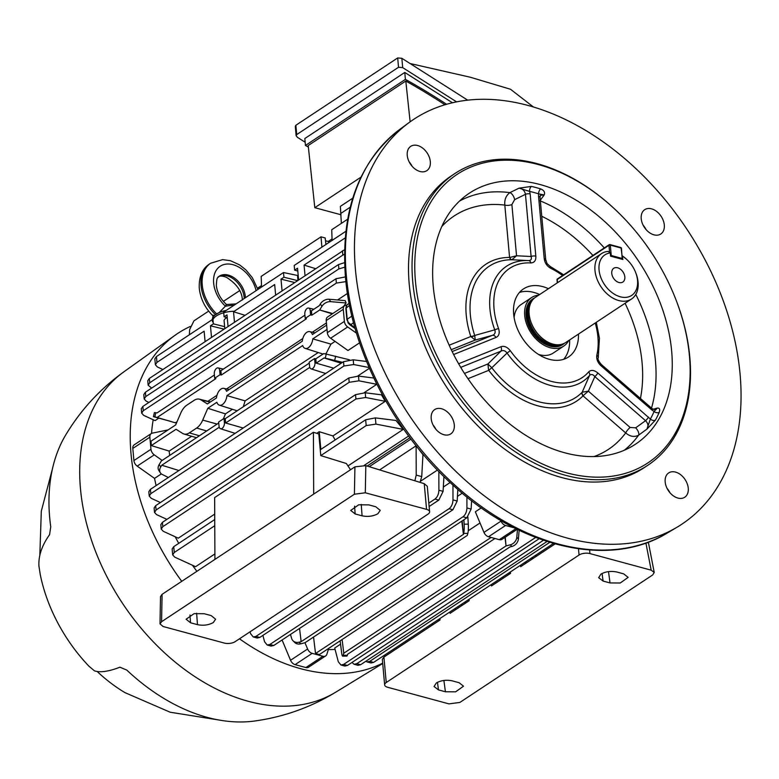 <?xml version="1.0" encoding="UTF-8"?>
<svg xmlns="http://www.w3.org/2000/svg" width="779" height="779" viewBox="0 0 779 779"><rect width="100%" height="100%" fill="white"/><g stroke="black" fill="none" stroke-linecap="round" stroke-linejoin="round"><path stroke-width="1.17" d="M538.445 354.396A29.096 20.03 56.5 0 0 539.526 354.718A29.096 20.03 56.5 0 0 553.217 353.062L563.801 346.061A29.096 20.03 56.5 0 0 568.68 340.559M538.679 295.173A29.096 20.03 56.5 0 0 531.697 297.51A29.096 20.03 56.5 0 0 526.721 324.327A29.096 20.03 56.5 0 0 550.11 347.716A29.096 20.03 56.5 0 0 563.801 346.061M601.524 253.613L535.679 297.15A27.207 18.725 56.5 0 0 532.203 300.519L531.132 302.018A26.525 18.258 56.5 0 0 531.288 326.265A26.525 18.258 56.5 0 0 551.308 344.493A26.525 18.258 56.5 0 0 559.429 344.815L561.231 344.415A27.207 18.725 56.5 0 0 565.69 342.536L631.535 299A27.207 18.725 -123.5 0 1 618.74 300.548A27.207 18.725 -123.5 0 1 596.88 278.687A27.207 18.725 -123.5 0 1 601.524 253.613A27.207 18.725 -123.5 0 1 608.263 251.413L610.269 252.971L610.561 256.164L622.879 259.495L622.158 255.97M532.203 300.519A27.207 18.725 56.5 0 0 532.359 325.388A27.207 18.725 56.5 0 0 552.895 344.084A27.207 18.725 56.5 0 0 561.231 344.415M622.139 255.726A27.207 18.725 -123.5 0 1 626.628 259.349L627.309 260.001A24.285 16.719 56.5 0 0 622.587 256.301M610.269 252.971A24.285 16.719 56.5 0 0 600.745 277.256A24.285 16.719 56.5 0 0 626.511 297.296A24.285 16.719 56.5 0 0 635.752 272.786L636.092 273.663A27.207 18.725 -123.5 0 1 631.535 299M611.758 273.371A8.257 5.687 56.5 0 0 616.033 280.985A8.257 5.687 56.5 0 0 622.849 282.037A8.257 5.687 56.5 0 0 624.836 276.915A8.257 5.687 56.5 0 0 620.561 269.31A8.257 5.687 56.5 0 0 613.745 268.258A8.257 5.687 56.5 0 0 611.758 273.371M635.752 272.786A24.285 16.719 56.5 0 0 627.309 260.001M531.697 297.51L521.122 304.511A29.096 20.03 56.5 0 0 514.101 317.579M688.256 488.199A14.577 10.03 -123.5 0 1 684.751 497.236A14.577 10.03 -123.5 0 1 672.715 495.376A14.577 10.03 -123.5 0 1 665.178 481.948A14.577 10.03 -123.5 0 1 668.674 472.921A14.577 10.03 -123.5 0 1 680.71 474.771A14.577 10.03 -123.5 0 1 688.256 488.199M454.284 424.857A14.577 10.03 -123.5 0 1 450.778 433.893A14.577 10.03 -123.5 0 1 438.743 432.043A14.577 10.03 -123.5 0 1 431.196 418.615A14.577 10.03 -123.5 0 1 434.701 409.579A14.577 10.03 -123.5 0 1 446.737 411.439A14.577 10.03 -123.5 0 1 454.284 424.857M430.32 161.623A14.577 10.03 -123.5 0 1 426.814 170.659A14.577 10.03 -123.5 0 1 414.779 168.8A14.577 10.03 -123.5 0 1 407.242 155.372A14.577 10.03 -123.5 0 1 410.747 146.345A14.577 10.03 -123.5 0 1 422.783 148.195A14.577 10.03 -123.5 0 1 430.32 161.623M664.302 224.965A14.577 10.03 -123.5 0 1 660.796 233.992A14.577 10.03 -123.5 0 1 648.761 232.142A14.577 10.03 -123.5 0 1 641.214 218.714A14.577 10.03 -123.5 0 1 644.72 209.678A14.577 10.03 -123.5 0 1 656.755 211.537A14.577 10.03 -123.5 0 1 664.302 224.965M689.425 355.76A172.948 119.051 56.5 0 0 676.766 301.872A172.948 119.051 56.5 0 0 616.608 210.875A172.948 119.051 56.5 0 0 475.375 165.343A172.948 119.051 56.5 0 0 415.48 281.599A172.948 119.051 56.5 0 0 566.479 472.785A172.948 119.051 56.5 0 0 689.425 355.76M676.766 301.872L676.99 302.456A174.886 120.385 -123.5 0 1 689.795 356.948A174.886 120.385 -123.5 0 1 647.729 465.336A174.886 120.385 -123.5 0 1 503.302 443.085A174.886 120.385 -123.5 0 1 412.763 281.959A174.886 120.385 -123.5 0 1 454.819 173.571A174.886 120.385 -123.5 0 1 616.15 210.437L616.608 210.875M548.445 288.717A40.81 28.093 56.5 0 0 523.478 288.912A40.81 28.093 56.5 0 0 513.663 314.21A40.81 28.093 56.5 0 0 534.793 351.796A40.81 28.093 56.5 0 0 568.495 356.996A40.81 28.093 56.5 0 0 578.456 334.103M563.684 359.304A40.81 28.093 56.5 0 0 569.634 339.926M648.508 417.038A3.885 1.052 131 0 1 645.548 420.679L594.835 376.617L588.379 391.165L582.195 392.207L589.596 375.4C591.28 373.91 593.023 374.319 594.835 376.617A3.885 1.052 131 0 0 597.805 372.975L650.377 419.053A3.885 2.649 -151 0 0 655.421 420.105L646.901 429.141L638.585 435.198C634.359 437.37 630.055 436.61 625.683 432.92L583.013 395.849A3.885 2.785 44.4 0 1 582.137 392.265L582.195 392.207A3.885 2.619 -137.2 0 0 583.15 395.635L583.013 395.849A82.116 56.526 -123.5 0 1 488.735 370.327L491.822 367.746L488.735 370.327L467.975 378.691M653.075 409.335L657.233 408.06C659.56 407.884 660.222 409.306 659.229 412.334A150.25 103.432 -123.5 0 1 655.421 420.105M671.644 350.939A150.493 103.597 -123.5 0 1 632.548 446.036A150.493 103.597 -123.5 0 1 509.31 423.591A150.493 103.597 -123.5 0 1 433.26 286.409A150.493 103.597 -123.5 0 1 466.631 195.101A150.493 103.597 -123.5 0 1 591.865 210.856A150.493 103.597 -123.5 0 1 671.644 350.939M598.204 357.853A3.885 2.366 -166.8 0 0 598.253 357.688L598.253 357.688A3.885 2.366 -166.8 0 0 596.821 355.243C596.276 359.187 597.746 362.761 601.242 365.964A3.885 1.052 -49 0 0 601.437 364.582L601.437 364.582C598.545 361.213 597.483 358.915 598.253 357.688L599.431 338.213L596.286 322.311M474.713 335.457L494.743 329.848C495.678 332.565 494.928 334.386 492.474 335.321L475.229 340.053L470.798 336.509A3.885 1.032 161.7 0 0 474.713 335.457A78.611 54.111 56.5 0 1 470.36 314.93A78.611 54.111 56.5 0 1 511.832 259.738A3.885 2.571 90 0 1 509.573 257.411L509.846 257.459A3.885 2.376 -89.8 0 0 511.92 259.738L511.832 259.738M454.819 173.571L451.294 175.908A174.886 120.385 56.5 0 0 409.238 284.296A174.886 120.385 56.5 0 0 499.777 445.413A174.886 120.385 56.5 0 0 644.204 467.673L647.729 465.336M349.109 303.216L346.665 305.319L346.158 307.987L347.181 319.263L348.213 322.36L355 328.027M740.05 373.842A242.795 167.134 56.5 0 0 611.34 147.835A242.795 167.134 56.5 0 0 409.296 122.42A242.795 167.134 56.5 0 0 355.448 269.729A242.795 167.134 56.5 0 0 478.15 491.052A242.795 167.134 56.5 0 0 676.961 527.266A242.795 167.134 56.5 0 0 740.05 373.842M643.074 225.082A14.577 10.03 -123.5 0 1 645.986 229.474M409.102 161.75A14.577 10.03 -123.5 0 1 412.003 166.141M433.056 424.983A14.577 10.03 -123.5 0 1 435.958 429.375M667.028 488.316A14.577 10.03 -123.5 0 1 669.94 492.718M540.704 188.927A3.885 2.152 107.4 0 0 538.63 193.854A146.374 100.754 56.5 0 0 529.613 191.41L530.168 193.961A3.885 1.733 174.8 0 0 525.455 194.312L514.627 199.658L511.891 204.556L516.545 255.775L511.92 259.738L528.698 260.595C531.064 260.39 531.872 259.027 531.112 256.505L525.455 194.312C524.725 190.68 522.592 188.625 519.057 188.148L531.453 186.415A150.25 103.432 -123.5 0 1 540.704 188.927C544.073 190.368 545.232 192.384 544.18 194.954L540.412 195.354L540.042 197.428A3.885 1.733 -5.2 0 0 538.532 196.22L538.63 193.854L544.18 194.954L539.954 200.758M452.151 351.553L492.474 335.321A3.885 2.795 -111.9 0 1 495.97 337.463C499.037 336.031 499.914 333.091 498.609 328.66A3.885 0.915 159.9 0 0 494.743 329.848A69.068 47.548 -123.5 0 1 489.942 309.029A69.068 47.548 -123.5 0 1 528.698 260.595A3.885 2.512 93 0 1 530.84 262.922C534.423 262.727 536.079 260.468 535.825 256.155A3.885 1.733 174.8 0 0 531.112 256.505L516.545 255.775L509.846 257.459M451.255 349.703L475.229 340.053L474.752 335.564A3.885 1.11 -21.9 0 1 470.944 336.81M464.469 373.414L487.917 363.978L491.822 367.746L507.051 353.062C505.25 350.618 503.205 349.995 500.897 351.193L460.73 367.367M597.805 372.975C594.182 370.006 591.134 369.655 588.651 371.904A3.885 2.765 40.8 0 1 589.596 375.4A69.068 47.548 -123.5 0 1 507.051 353.062L510.294 350.696C507.256 346.947 504.12 345.633 500.887 346.743A3.885 2.795 68.1 0 1 500.897 351.193L487.917 363.978L488.569 370.025M593.958 456.591A139.889 96.294 56.5 0 0 625.683 432.92A5.833 1.587 -49 0 1 630.123 427.447L588.379 391.165L583.15 395.635M511.891 204.556A5.833 2.6 -5.2 0 1 504.811 205.081C504.344 199.658 506.038 195.5 509.904 192.627L519.057 188.148L529.613 191.41A3.885 2.288 102.8 0 1 531.453 186.415M562.555 275.523A65.563 45.133 56.5 0 0 550.695 268.297C546.907 266.116 544.735 262.825 544.19 258.424A3.885 1.733 -5.2 0 1 545.709 259.621L545.709 259.621A3.885 1.733 -5.2 0 1 545.417 260.381M550.695 268.297A3.885 1.85 -64.3 0 0 550.023 266.35L547.082 263.575L545.709 259.621L540.042 197.428M630.123 427.447L635.674 427.837L645.548 420.679C648.235 423.503 648.683 426.327 646.901 429.141L650.377 419.053A146.374 100.754 56.5 0 0 654.087 411.487L651.945 410.027A3.885 1.052 -49 0 0 652.14 408.644L601.437 364.582M659.229 412.334A3.885 2.571 -156.6 0 1 654.087 411.487L657.233 408.06L655.616 409.997L652.14 408.644M514.627 199.658A5.833 2.834 63.5 0 0 509.904 192.627A149.597 102.974 -123.5 0 0 459.474 201.099M635.674 427.837A5.833 2.746 -125.7 0 1 638.585 435.198A149.597 102.974 -123.5 0 1 624.222 450.272M539.623 294.54A40.81 28.093 56.5 0 0 519.476 292.437M97.161 671.488A133.112 91.63 56.5 0 0 124.913 692.609L170.192 712.23L218.948 720.01M335.807 692.132A192.101 132.235 56.5 0 1 178.167 664.516A192.101 132.235 56.5 0 1 80.49 488.939A192.101 132.235 56.5 0 1 123.988 371.749C100.053 388.916 80.539 410.134 65.446 435.412A180.485 124.241 56.5 0 0 49.71 517.86A180.485 124.241 56.5 0 0 50.732 526.76L49.593 534.637A227.78 89.984 170.6 0 0 38.95 566.167L40.235 574.464A136.023 93.636 56.5 0 0 88.864 666.133L94.493 670.865A227.78 48.308 134.6 0 0 119.917 667.204L126.743 670.047A180.485 124.241 56.5 0 0 254.314 721.062C283.478 717.069 310.646 707.429 335.807 692.132L382.703 663.504M190.222 326.489A194.361 133.793 56.5 0 0 175.022 335.291A194.361 133.793 56.5 0 0 131.018 453.865A194.361 133.793 56.5 0 0 181.75 581.329M239.484 638.79A194.361 133.793 56.5 0 0 382.674 663.153M224.8 328.543L224.099 320.773A7.771 3.467 -5.2 0 1 227.069 317.666M212.482 321.834A19.436 8.676 -5.2 0 1 234.275 311.259M256.087 290.664A27.207 18.725 56.5 0 0 231.207 264.295A27.207 18.725 56.5 0 0 213.65 283.098A27.207 18.725 56.5 0 0 225.394 306.157L219.152 312.603A19.436 8.676 -5.2 0 1 226.28 310.373M212.316 319.604A19.436 8.676 -5.2 0 1 212.346 319.215A19.436 8.676 -5.2 0 1 214.128 315.933A19.436 8.676 -5.2 0 1 219.152 312.603L213.212 316.07C205.15 308.231 200.505 298.99 199.278 288.357C198.781 276.886 202.18 268.774 209.473 264.013A34.977 24.081 56.5 0 0 201.06 285.689A34.977 24.081 56.5 0 0 215.208 314.424M236.095 303.878L226.27 304.521L225.394 306.157M362.079 515.825C367.922 517.003 373.199 516.302 377.903 513.721L380.22 510.381L375.77 506.759L368.837 504.889L358.681 504.811L350.725 510.42L355.146 513.945L362.079 515.825L361.242 504.412M197.467 624.651C203.309 625.829 208.587 625.138 213.29 622.557L215.608 619.217L211.167 615.595L204.234 613.725L194.078 613.648L186.113 619.247L190.534 622.781L197.467 624.651L196.629 613.248M313.684 494.1L313.411 432.287L318.815 433.952L320.782 455.608L346.353 463.505L350.521 469.747M162.09 594.328L161.574 621.71L159.997 623.891L160.503 596.568L162.09 594.328L354.922 466.835L365.818 465.638L424.234 483.681L427.281 486.271L429.609 511.774A7.771 3.467 174.8 0 0 426.571 509.369L424.234 483.681M214.916 559.4L214.644 497.586L313.411 432.287M161.574 621.71L354.406 494.217L354.922 466.835M429.609 511.774A7.771 3.467 174.8 0 1 428.022 514.14L235.19 641.633A7.771 3.467 174.8 0 1 224.333 643.074L163.074 626.491L159.997 623.891M365.818 465.638L365.312 492.786L426.571 509.369M365.312 492.786L354.406 494.217M452.18 680.836C446.328 679.658 441.06 680.359 436.357 682.94L434.059 686.503L438.48 689.902L445.413 691.771L455.618 691.84L463.524 686.192L459.104 682.716L452.18 680.836M616.793 572C610.94 570.822 605.663 571.523 600.96 574.104L598.671 577.667L603.092 581.066L610.025 582.935L620.23 583.004L628.137 577.366L623.716 573.88L616.793 572M510.459 571.913L510.547 573.354L491.5 585.944L491.345 584.552M469.065 599.275L469.162 600.716L450.116 613.316L449.95 611.914M386.238 682.521A7.771 3.467 174.8 0 0 384.651 684.887L382.333 659.394L383.92 657.077L386.238 682.521L579.06 555.028L578.495 548.815M439.911 618.555L440.008 619.996L383.92 657.077M555.106 543.898L520.664 566.674L520.499 565.272M647.816 542.32L648.595 543.46L654.233 572.438L651.176 570.17L589.927 553.587A7.771 3.467 174.8 0 0 579.06 555.028M654.233 572.438L652.675 574.951L459.844 702.444L448.938 703.875L387.689 687.292A7.771 3.467 174.8 0 1 384.651 684.887M410.066 63.518L470.36 77.248L510.469 89.234L533.401 106.966M456.572 101.864L402.694 67.617L398.536 67.267L397.689 57.938L401.847 58.298L467.682 100.15M296.721 134.582L296.137 135.682L295.29 126.354L295.864 125.263L296.721 134.582L398.536 67.267M296.137 135.682L297.344 137.27L305.164 142.245M295.864 125.263L397.689 57.938M308.377 147.075A590.609 406.55 56.5 0 0 305.456 145.449L304.823 138.526L404.768 72.447L452.453 102.76M341.358 223.378L340.365 206.377L352.751 198.187M360.979 177.154L314.804 207.681L341.046 214.78M305.456 145.449L405.401 79.37L404.768 72.447M410.134 121.816L405.801 81.026L308.211 145.546L314.804 207.681M444.945 104.756A590.609 406.55 56.5 0 0 405.801 81.026M340.998 213.31L350.219 207.204L340.998 213.31M446.581 104.279A590.609 406.55 56.5 0 0 405.401 79.37M169.686 455.423A168.089 115.701 -123.5 0 1 169.17 451.099L151.301 445.578L176.054 429.268L182.588 433.397A15.541 8.89 -74.9 0 0 183.912 434A15.541 8.89 -74.9 0 0 189.336 432.871L196.639 428.051A15.541 8.89 -74.9 0 0 202.706 420.095L207.798 408.284L216.854 402.285A8.696 4.966 -74.9 0 0 219.318 405.138A8.696 4.966 -74.9 0 0 222.414 404.525A8.696 4.966 -74.9 0 0 226.952 395.615L302.69 345.545A8.696 4.966 -74.9 0 0 305.154 348.388A8.696 4.966 -74.9 0 0 308.25 347.785A8.696 4.966 -74.9 0 0 312.788 338.865L327.034 329.439M325.164 353.89L326.245 353.335L330.939 344.133L312.788 338.865M243.282 406.765L245.103 400.883L226.952 395.615M369.431 368.282L357.736 376.023M168.128 429.911L152.275 433.143A5.833 4.012 56.5 0 0 151.262 433.562A5.833 4.012 56.5 0 0 149.86 437.175L150.96 449.279A5.833 4.012 56.5 0 0 154.252 454.848L137.201 466.124L154.554 478.384L161.341 473.905M154.554 478.384A168.089 115.701 56.5 0 0 156.112 485.59M175.207 536.78A168.089 115.701 56.5 0 0 178.732 543.362M192.501 565.281A168.089 115.701 56.5 0 0 196.892 571.319M364.319 465.297L408.615 436.006M359.596 342.828L347.97 350.511L330.617 338.242A5.833 4.012 -123.5 0 1 327.336 332.672L344.376 321.396A5.833 4.012 56.5 0 0 347.668 326.966L356.519 333.217M330.939 344.133L335.087 341.397M245.103 400.883L318.231 352.536M223.407 418.839L225.443 413.883L232.405 409.287M169.17 451.099L191.605 436.259M395.966 420.475L403.23 429.404L375.926 424.107L366.188 425.587L365.663 419.774L375.361 417.885L395.966 420.475M172.685 554.911L172.14 548.981L173.736 546.663L174.262 552.486L172.685 554.911L174.739 557.131L195.578 566.693L214.897 553.927M348.106 465.842L403.23 429.404M214.722 514.082L178.274 538.182L163.288 531.307L161.234 529.087L162.821 526.662L355.925 398.994L355.526 394.661L365.224 392.772L381.437 394.817L385.284 401.312L332.925 435.928A168.089 115.701 56.5 0 0 335.116 439.969M155.703 505.649L156.092 509.982L154.515 512.407L154.115 507.966L155.703 505.649L348.807 377.981L358.506 376.091L373.852 378.029L376.822 384.29L364.144 392.684M535.67 537.432L343.607 664.409L340.91 664.984L338.281 661.702L334.717 648.031L340.55 644.165M328.31 649.579A168.089 115.701 56.5 0 0 335.087 649.423M141.681 413.182L141.272 408.741L142.869 406.424L143.258 410.747L141.681 413.182L143.735 415.392L155.099 420.611L158.614 418.294M337.56 299.973L347.434 293.449M153.21 419.745A168.089 115.701 56.5 0 0 151.535 433.406M310.587 314.843L310.208 310.587A4.44 2.541 -74.9 0 0 308.62 308.056A4.44 2.541 -74.9 0 0 305.884 309.779A4.44 2.541 -74.9 0 0 304.823 314.141L305.212 318.397L310.587 314.843L311.824 315.193L319.682 309.993L321.912 306.351L320.335 303.946A7.771 5.677 -33.1 0 1 329.127 299.253L345.194 300.626L346.09 302.973L343.627 306.371M154.826 416.814L153.424 416.677L154.408 412.588L155.81 412.724L154.826 416.814L175.343 422.802L177.067 421.673M207.896 401.282L216.971 395.284M226.523 388.964L302.797 338.534M312.36 332.214L326.44 322.905M153.424 416.677L170.659 421.361M462.239 493.185L457.448 496.359M379.616 469.903L416.122 445.773L416.21 475.102L421.731 476.602L420.027 482.386M416.142 445.754L422.958 454.654L421.731 476.602M437.438 470.068L420.621 481.179M410.942 439.122L369.236 466.699M480.02 522.952L468.247 530.733M500.722 520.44L501.014 521.112A5.833 4.012 56.5 0 0 505.571 525.474L488.521 536.75A5.833 4.012 -123.5 0 1 483.963 532.388L475.356 511.793L481.286 507.869M450.135 482.522L443.339 487.011M332.107 240.399L331.727 229.747L347.638 219.22M189.375 334.766L189.667 329.575L193.952 320.841L208.675 311.103M223.388 301.376L239.591 290.664M261.559 287.042L261.179 276.389L321.006 236.835L321.893 247.157M305.017 275.513L304.073 265.103L345.204 237.907M297.802 271.082L294.628 270.147L294.209 265.464L345.857 231.305M294.628 270.147L297.539 268.219L298.591 279.758M156.433 356.548L156.959 362.371L155.381 364.796L154.846 358.866L156.433 356.548L212.94 319.186M223.661 312.106L283.488 272.543L298.211 275.6M304.073 265.103L315.446 268.619M320.782 455.608L366.188 425.587M316.78 433.328L319.234 431.702L320.841 449.405L365.663 419.774M174.262 552.486L214.77 525.708M414.866 480.789L416.21 475.102M531.521 557.978L533.148 558.416M525.095 562.234L526.711 562.672M535.933 555.067L536.098 556.469M326.644 325.106L312.389 334.532A8.696 4.966 -74.9 0 0 309.691 331.62A8.696 4.966 -74.9 0 0 302.291 341.212L226.562 391.282A8.696 4.966 -74.9 0 0 223.865 388.37A8.696 4.966 -74.9 0 0 216.465 397.952L207.399 403.95L200.865 399.822A15.541 8.89 -74.9 0 0 199.336 399.16A15.541 8.89 -74.9 0 0 194.117 400.348L186.814 405.168A15.541 8.89 -74.9 0 0 180.747 413.123L175.655 424.935L150.931 441.235L151.321 445.569L150.912 441.245M207.798 408.284L225.443 413.883M220.058 374.699L219.668 370.444A4.44 2.541 -74.9 0 0 218.081 367.922A4.44 2.541 -74.9 0 0 215.355 369.636A4.44 2.541 -74.9 0 0 214.293 373.998L214.683 378.253L220.058 374.699L221.285 375.05L220.895 370.746A4.499 2.571 -74.9 0 0 220.895 370.716L304.92 315.164M311.824 315.193L311.434 310.889A4.499 2.571 -74.9 0 0 311.425 310.86L319.293 305.66L320.335 303.946M221.285 375.05L306.381 318.786L305.212 318.397M178.907 470.516L161.789 465.229L219.25 427.243M243.194 428.022L225.647 423.007L309.779 367.386M224.031 418.43L218.656 421.984L219.045 426.24A4.44 2.541 105.1 0 0 220.515 428.732A4.44 2.541 105.1 0 0 223.31 427.126A4.44 2.541 105.1 0 0 224.42 422.676L224.031 418.43L225.258 418.683L309.282 363.121M225.258 418.683L225.647 422.978A4.499 2.571 -74.9 0 0 225.647 422.978L224.42 422.676M161.789 465.229L160.737 466.952A7.771 5.677 146.9 0 0 160.386 472.863L158.819 470.458A7.771 5.677 -33.1 0 1 159.169 464.547L161.399 460.905L218.753 422.987M333.724 368.165L316.186 363.15L324.045 357.951L325.271 358.165L326.255 354.085L323.655 353.627L315.797 358.827L316.186 363.121A4.499 2.571 -74.9 0 1 316.186 363.15M341.163 363.238L324.045 357.951L341.864 362.78M155.81 412.724L157.027 412.938L214.381 375.02M157.426 417.271L215.841 378.643L214.683 378.253M494.938 538.484L319.38 654.555L315.534 653.513L313.548 637.066M315.534 653.513L491.091 537.442M290.479 634.427L291.589 638.303A7.771 6.524 -44.8 0 0 293.011 640.747A7.771 6.524 -44.8 0 0 299.146 642.188L301.152 641.672L299.545 628.439M342.117 639.52L343.782 653.211L506.038 545.933L504.996 537.364M332.789 313.538L319.682 309.993L332.273 313.879M311.045 368.866A4.44 2.541 105.1 0 0 313.84 367.269A4.44 2.541 105.1 0 0 314.959 362.819L314.57 358.564L309.195 362.118L309.584 366.373A4.44 2.541 105.1 0 0 311.045 368.866L325.651 373.501M314.57 358.564L315.797 358.827M299.146 642.188L300.762 643.814L304.998 642.714L467.254 535.436L467.838 533.352L463.68 533.411L463.408 534.394L301.152 641.672M461.801 521.151L463.408 534.394L462.181 520.908M340.131 640.844L341.689 653.045A7.771 1.168 -90.8 0 0 342.672 656.142A7.771 1.168 -90.8 0 0 343.188 655.305L347.346 655.236L347.629 654.253L509.885 546.975L511.881 546.459L510.264 544.833L506.038 545.933L505.24 537.198M343.188 655.305L343.782 653.211M503.75 577.852L502.134 577.414M460.983 604.621L462.599 605.059M454.547 608.876L456.163 609.314M508.56 573.159L510.177 573.597M438.012 619.802L439.629 620.24M433.202 624.495L431.585 624.057M325.934 244.479L325.174 237.955L321.006 236.835M329.799 241.918L325.495 240.76M259.251 288.571L257.45 288.074M428.82 503.117L434.955 499.057C437.399 497.138 438.704 494.198 438.889 490.225L438.85 471.529M365.857 661.254L367.055 661.926L369.752 661.352L373.599 662.393L553.509 543.44M373.599 662.393L370.97 662.987L367.055 661.926M465.384 601.709L465.55 603.112M384.495 655.197L385.196 656.23M257.645 288.133L261.51 285.572M328.193 241.49L332.058 238.929M173.736 546.663L214.741 519.554M282.056 290.694L281.005 279.155L283.916 277.227L283.488 272.543M228.043 326.401L226.991 314.862L224.079 316.79L223.719 312.759M275.62 294.949L274.675 284.539L233.525 311.746L234.469 322.155M283.916 277.227L297.393 280.557M294.481 282.475L281.005 279.155M156.959 362.371L204.127 331.182L205.081 341.591M211.508 337.336L210.457 325.797L213.368 323.869L212.969 319.478M224.079 316.79L227.254 317.725M224.625 326.654L213.368 323.869M223.933 329.118L210.457 325.797M149.325 378.448L149.724 382.781L148.146 385.206L147.737 380.765L149.325 378.448L344.561 249.738M233.525 311.746L244.898 315.261M319.234 431.702L332.925 435.928M385.284 401.312L365.663 397.504L355.925 398.994M155.381 364.796L157.436 367.006L162.86 369.499M369.752 661.352L549.77 542.33M344.484 254.275L342.828 255.103L342.429 250.77M149.724 382.781L342.828 255.103M148.146 385.206L151.662 388.088M161.234 529.087L160.834 524.647L162.422 522.339L355.526 394.661M429.122 506.506L438.811 500.099L434.955 499.057M443.923 476.592L443.095 491.364L438.811 500.099M510.264 544.833A7.771 6.524 -44.8 0 0 516.789 537.276L517.47 529.447M519.155 530.265L518.405 538.902A7.771 6.524 135.2 0 1 511.881 546.459M463.68 533.411A7.771 1.168 -90.8 0 0 464.138 524.209L463.875 519.788M467.867 516.974L468.296 524.15A7.771 1.168 89.2 0 1 467.838 533.352M326.255 354.085L349.44 359.801M342.526 362.342L325.271 358.165M346.09 302.973L330.695 301.658A7.771 5.677 146.9 0 0 321.912 306.351M488.521 536.75L499.281 539.662L515.902 528.678M517.178 529.311L502.017 539.331A5.833 4.012 -123.5 0 1 499.281 539.662M505.571 525.474L514.189 527.811M346.821 305.037L345.691 305.261A5.833 4.012 56.5 0 0 344.678 305.68A5.833 4.012 56.5 0 0 343.276 309.292L344.376 321.396M343.276 309.292L326.226 320.568L327.336 332.672M326.226 320.568A5.833 4.012 -123.5 0 1 327.628 316.956L344.678 305.68M347.346 655.236A7.771 1.168 89.2 0 1 346.83 656.084L342.672 656.142M300.762 643.814A7.771 6.524 135.2 0 1 294.618 642.373L293.011 640.747M160.386 472.863A7.771 5.677 146.9 0 0 162.129 474.392L168.342 477.508M304.969 642.724L307.598 648.995A5.833 4.012 56.5 0 0 312.155 653.357L322.915 656.269A5.833 4.012 56.5 0 0 325.651 655.937A5.833 4.012 56.5 0 0 326.888 654.224L328.67 648.42M282.076 639.987L290.548 660.271L307.598 648.995M312.155 653.357L295.105 664.633L305.865 667.545L322.915 656.269M154.252 454.848L162.129 460.418M149.86 437.175L132.81 448.441L133.91 460.555L150.96 449.279M151.379 445.578L150.98 441.245M325.651 655.937L308.601 667.214A5.833 4.012 -123.5 0 1 305.865 667.545M295.105 664.633A5.833 4.012 -123.5 0 1 290.548 660.271M137.201 466.124A5.833 4.012 -123.5 0 1 133.91 460.555M132.81 448.441A5.833 4.012 -123.5 0 1 134.212 444.828L151.262 433.562M367.133 466.046L409.92 437.759M471.597 500.702L471.129 509.086L466.835 517.821L462.989 516.779C465.423 514.861 466.738 511.92 466.923 507.947L466.903 497.012M262.903 635.391L264.558 641.75L267.197 645.022L269.885 644.457L273.741 645.499L466.835 517.821M273.741 645.499L271.111 646.083L267.197 645.022M269.885 644.457L462.989 516.779M457.828 489.426L457.185 501.033L452.901 509.768L449.045 508.726C451.489 506.808 452.794 503.867 452.979 499.894L452.95 485.103M250.117 631.769L250.614 633.697L253.253 636.969L255.94 636.404L259.797 637.446L452.901 509.768M259.797 637.446L257.167 638.03L253.253 636.969M255.94 636.404L449.045 508.726M346.1 281.589L336.362 283.079L335.973 278.746L345.672 276.866M143.258 410.747L336.362 283.079M142.869 406.424L335.973 278.746M344.756 267.187L338.875 268.891L338.485 264.568L344.581 262.659M145.77 396.569L144.193 398.994L143.794 394.554L145.381 392.236L145.77 396.569L338.875 268.891M144.193 398.994L146.248 401.204L148.906 402.431M145.381 392.236L338.485 264.568M343.607 664.409L347.453 665.451L539.117 538.737M347.453 665.451L344.834 666.045L340.91 664.984M351.991 662.462L354.056 664.263L356.753 663.689L360.599 664.73L547.033 541.473M360.599 664.73L357.97 665.324L354.056 664.263M356.753 663.689L543.43 540.266M369.1 367.532L353.647 364.533L343.909 366.013L343.52 361.69L353.218 359.801L366.558 361.475M150.805 493.691L149.227 496.116L148.828 491.676L150.415 489.358L150.805 493.691L343.909 366.013M149.227 496.116L151.282 498.326L160.425 502.533M150.415 489.358L343.52 361.69M376.822 384.29L358.934 380.824L349.196 382.304L348.807 377.981M156.092 509.982L349.196 382.304M154.515 512.407L156.569 514.617L166.91 519.369M534.55 297.987A27.304 18.793 56.5 0 0 527.539 322.759A27.304 18.793 56.5 0 0 549.964 346.119A27.304 18.793 56.5 0 0 564.473 343.247M532.427 300.217A26.525 18.258 56.5 0 0 529.418 324.755A26.525 18.258 56.5 0 0 550.373 345.116A26.525 18.258 56.5 0 0 561.601 344.328M609.606 252.445L608.954 245.297L557.219 279.505L557.511 282.719M622.265 259.329A0.974 0.974 0 0 0 622.411 258.725L621.087 248.034L610.308 245.112L611.252 255.502L622.031 258.424A0.974 0.555 105.1 0 1 621.876 259.222M557.267 280.05L557.219 279.505A0.974 0.672 56.5 0 1 557.452 278.901A0.974 0.974 0 0 0 557.014 279.797L557.297 282.865M622.187 259.31A0.974 0.672 56.5 0 0 622.207 259.017L621.467 248.335A0.974 0.974 0 0 0 620.746 247.488L609.976 244.567A0.974 0.555 105.1 0 1 610.308 245.112L608.954 245.297A0.974 0.672 56.5 0 1 609.645 244.635A0.974 0.555 105.1 0 1 609.976 244.567A0.974 0.974 0 0 0 609.188 244.694L557.452 278.901A0.974 0.672 56.5 0 1 557.91 278.843M611.106 256.31A0.974 0.555 -74.9 0 0 611.252 255.502L610.502 255.473M620.746 247.488A0.974 0.555 -74.9 0 1 621.087 248.034L621.467 248.335M635.781 294.443A149.597 102.974 -123.5 0 1 655.451 360.998A149.597 102.974 -123.5 0 1 651.517 408.099M540.363 200.933A149.597 102.974 -123.5 0 1 604.29 247.936M640.426 398.468A139.889 96.294 56.5 0 0 642.081 362.663A139.889 96.294 56.5 0 0 625.079 303.265M592.907 255.454A139.889 96.294 56.5 0 0 541.756 216.26M596.821 355.243A65.563 45.133 56.5 0 0 597.912 337.015A65.563 45.133 56.5 0 0 595.244 323.003M351.884 316.118L347.181 319.263A1.558 0.691 174.8 0 0 346.898 319.711L348.213 322.36M346.353 305.991A1.558 1.071 30.9 0 1 346.46 305.534L346.46 305.534A1.558 1.071 30.9 0 1 346.665 305.319M667.165 533.089C609.938 568.339 522.134 548.338 454.021 486.067C394.301 433.114 351.67 351.31 345.487 277.548C340.462 211.051 358.671 161.594 400.094 129.158A242.25 166.755 56.5 0 0 346.373 276.136A242.25 166.755 56.5 0 0 468.792 496.953A242.25 166.755 56.5 0 0 667.165 533.089L676.961 527.266M353.559 322.769L350.462 324.833A1.558 0.555 125.3 0 1 349.956 324.921L355.156 328.602M349.547 305.456L346.158 307.987A1.558 0.691 174.8 0 0 345.866 308.435L346.898 319.711M491.89 367.834A78.611 54.111 56.5 0 0 582.137 392.265M449.171 345.214L470.798 336.509A82.116 56.526 -123.5 0 1 509.573 257.411L504.811 205.081A139.889 96.294 56.5 0 0 441.81 226.475M458.617 363.764L500.887 346.743M495.97 337.463L453.631 354.513M530.84 262.922A65.563 45.133 56.5 0 0 498.609 328.66M530.168 193.961L535.825 256.155M544.19 258.424L538.532 196.22M651.945 410.027L601.242 365.964M510.294 350.696A65.563 45.133 56.5 0 0 588.651 371.904M218.753 276.555A19.436 13.379 -123.5 0 1 234.537 279.807A19.436 13.379 -123.5 0 1 244.158 297.354A19.436 13.379 -123.5 0 1 244.226 298.503M216.387 313.655A34.977 24.081 -123.5 0 1 202.238 284.91A34.977 24.081 -123.5 0 1 210.651 263.234L209.473 264.013M245.404 297.724A19.436 13.379 56.5 0 0 245.336 296.575A19.436 13.379 56.5 0 0 235.268 278.678A19.436 13.379 56.5 0 0 219.22 276.204C217.74 278.58 216.864 275.367 216.338 285.572C217.205 292.797 220.652 299.165 226.67 304.686M225.277 306.342A17.713 7.907 -5.2 0 1 233.885 305.339M190.534 622.781L189.969 614.972M355.146 513.945L354.581 506.136M651.176 570.17L645.898 543.021M589.596 550.003L589.927 553.587M603.092 581.066L602.07 573.461M610.025 582.935L608.506 571.601M438.48 689.902L437.467 682.297M445.413 691.771L443.894 680.437M401.847 58.298L402.694 67.617M159.169 464.547L160.737 466.952M162.422 522.339L162.821 526.662M483.963 532.388L501.014 521.112M347.668 326.966L330.617 338.242M297.929 280.197L297.5 275.474M219.668 370.444L220.895 370.746M314.959 362.819L316.186 363.121M310.208 310.587L311.434 310.889M210.155 402.13L200.865 399.822M217.098 424.078L202.706 420.095M199.385 435.782L189.336 432.871M206.688 430.962L196.639 428.051M329.127 299.253L330.695 301.658M464.138 524.209L468.296 524.15M335.661 356.217L334.688 360.307M516.789 537.276L518.405 538.902M365.224 392.772L365.663 397.504M438.889 490.225L443.095 491.364M375.361 417.885L375.926 424.107M466.923 507.947L471.129 509.086M452.979 499.894L457.185 501.033M353.218 359.801L353.647 364.533M358.506 376.091L358.934 380.824M345.866 308.435L346.46 305.534L347.424 304.472M400.094 129.158L409.296 122.42M347.862 322.633L349.956 324.921M563.636 274.812L550.023 266.35M123.988 371.749L175.022 335.291M39.826 555.388L41.306 511.17L52.563 468.364M218.052 276.973C219.775 275.698 222.56 275.805 226.407 277.305C236.748 283.936 242.065 291.512 242.376 300.022M210.651 263.234L222.609 259.631L230.448 260.692L239.65 264.928L245.862 269.875L252.299 277.626L257.898 289.467M213.222 315.115L212.346 319.215M223.865 388.37L229.162 389.558M219.318 405.138L236.972 410.737M309.691 331.62L314.989 332.808M305.154 348.388L322.798 353.987M218.081 367.922L223.339 369.1M308.62 308.056L313.869 309.244M199.336 399.16L210.466 401.925M183.912 434L196.503 437.691M220.515 428.732L235.122 433.358"/></g></svg>
